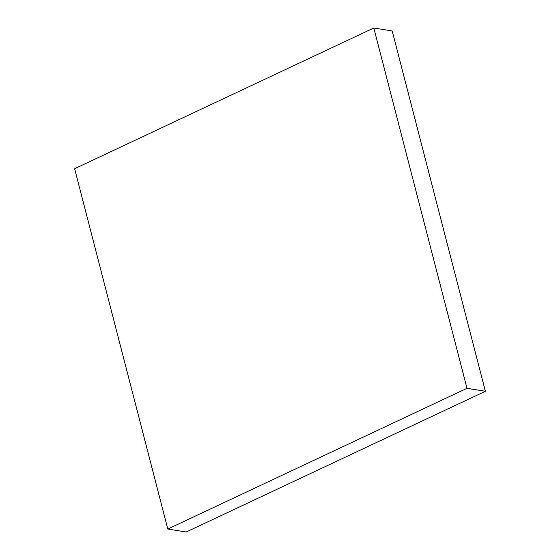 <?xml version="1.0" encoding="UTF-8"?>
<svg xmlns="http://www.w3.org/2000/svg" width="560" height="560" viewBox="0 0 560 560"><rect width="100%" height="100%" fill="white"/><g stroke="black" fill="none" stroke-linecap="round" stroke-linejoin="round"><path stroke-width="0.84" d="M392.196 30.968L373.807 28L74.62 168.721L167.804 529.032L466.991 388.311L373.807 28L392.196 30.968L485.38 391.279L466.991 388.311L485.38 391.279L186.193 532L167.804 529.032L186.193 532L485.38 391.279L392.196 30.968M373.807 28L74.62 168.721L167.804 529.032L466.991 388.311L373.807 28"/></g></svg>
